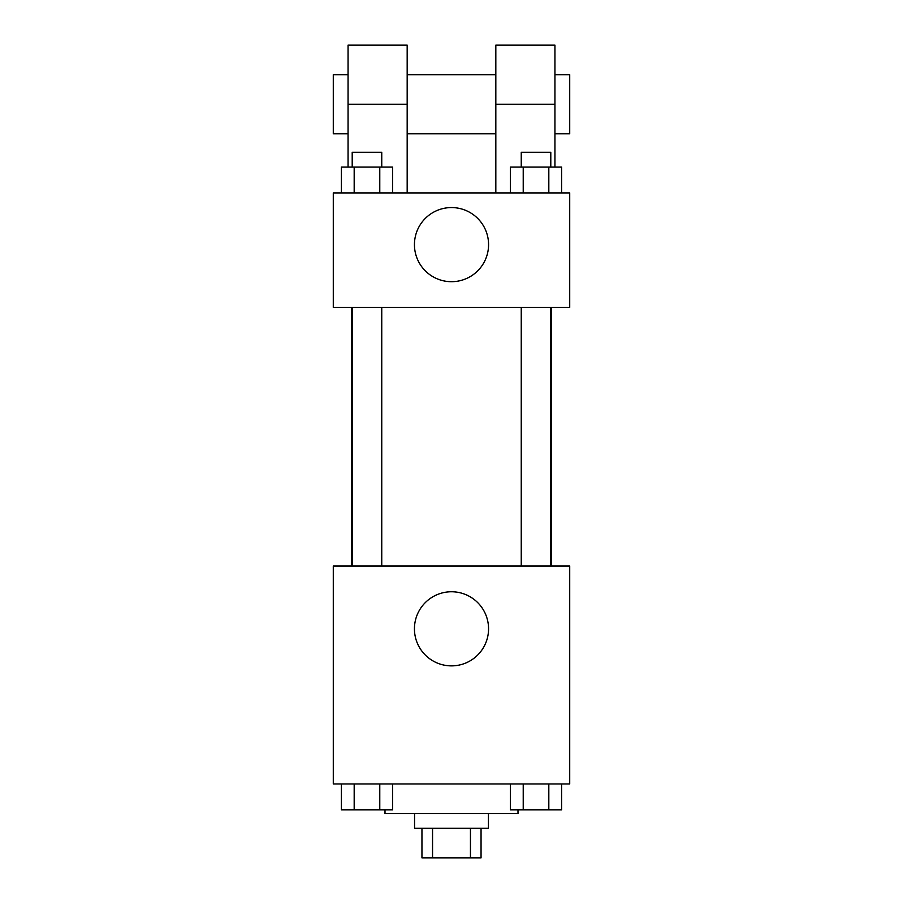 <?xml version="1.0" encoding="UTF-8"?>
<svg xmlns="http://www.w3.org/2000/svg" width="903" height="903" viewBox="0 0 903 903"><rect width="100%" height="100%" fill="white"/><g stroke="black" fill="none" stroke-linecap="round" stroke-linejoin="round"><path stroke-width="1.35" d="M470.452 828.299L470.452 857.85L421.949 857.85L421.949 828.299M470.452 857.85L481.051 857.85L481.051 828.299M488.444 813.524L488.444 828.299L414.556 828.299L414.556 813.524M432.548 828.299L432.548 857.85M385.005 809.822L385.005 813.524L517.995 813.524L517.995 809.822M569.714 783.973L333.286 783.973L333.286 566.012L569.714 566.012L569.714 783.973M488.557 628.815A37.057 37.057 0 0 1 432.966 660.906A37.057 37.057 0 0 1 432.966 596.725A37.057 37.057 0 0 1 488.557 628.815M551.383 307.426L551.383 566.012M521.245 566.012L521.245 307.426M381.755 307.426L381.755 566.012M569.714 307.426L333.286 307.426L333.286 192.915L569.714 192.915L569.714 307.426L333.286 307.426M561.61 783.973L561.61 809.822L510.432 809.822L510.432 783.973M548.821 783.973L548.821 809.822M523.221 783.973L523.221 809.822M550.796 809.822L521.245 809.822M392.568 783.973L392.568 809.822L341.39 809.822L341.39 783.973M379.779 783.973L379.779 809.822M354.179 783.973L354.179 809.822M381.755 809.822L352.204 809.822M561.61 192.915L561.61 167.055L510.432 167.055L510.432 192.915M548.821 167.055L548.821 192.915M523.221 167.055L523.221 192.915M521.245 167.055L521.245 152.28L550.796 152.28L550.796 167.055M392.568 192.915L392.568 167.055L341.39 167.055L341.39 192.915M379.779 167.055L379.779 192.915M354.179 167.055L354.179 192.915M352.204 167.055L352.204 152.28L381.755 152.28L381.755 167.055M414.443 244.634A37.057 37.057 0 0 1 470.034 212.532A37.057 37.057 0 0 1 470.034 276.724A37.057 37.057 0 0 1 414.443 244.634M495.826 192.915L495.826 104.251L554.939 104.251L554.939 45.15L495.826 45.15L495.826 104.251M495.826 74.701L407.174 74.701M348.061 167.055L348.061 104.251L407.174 104.251L407.174 192.915M407.174 104.251L407.174 45.15L348.061 45.15L348.061 104.251M554.939 167.055L554.939 104.251M554.939 133.813L569.714 133.813L569.714 74.701L554.939 74.701M348.061 74.701L333.286 74.701L333.286 133.813L348.061 133.813M351.617 307.426L351.617 566.012M550.796 566.012L550.796 307.426M352.204 307.426L352.204 566.012M495.826 133.813L407.174 133.813"/></g></svg>
